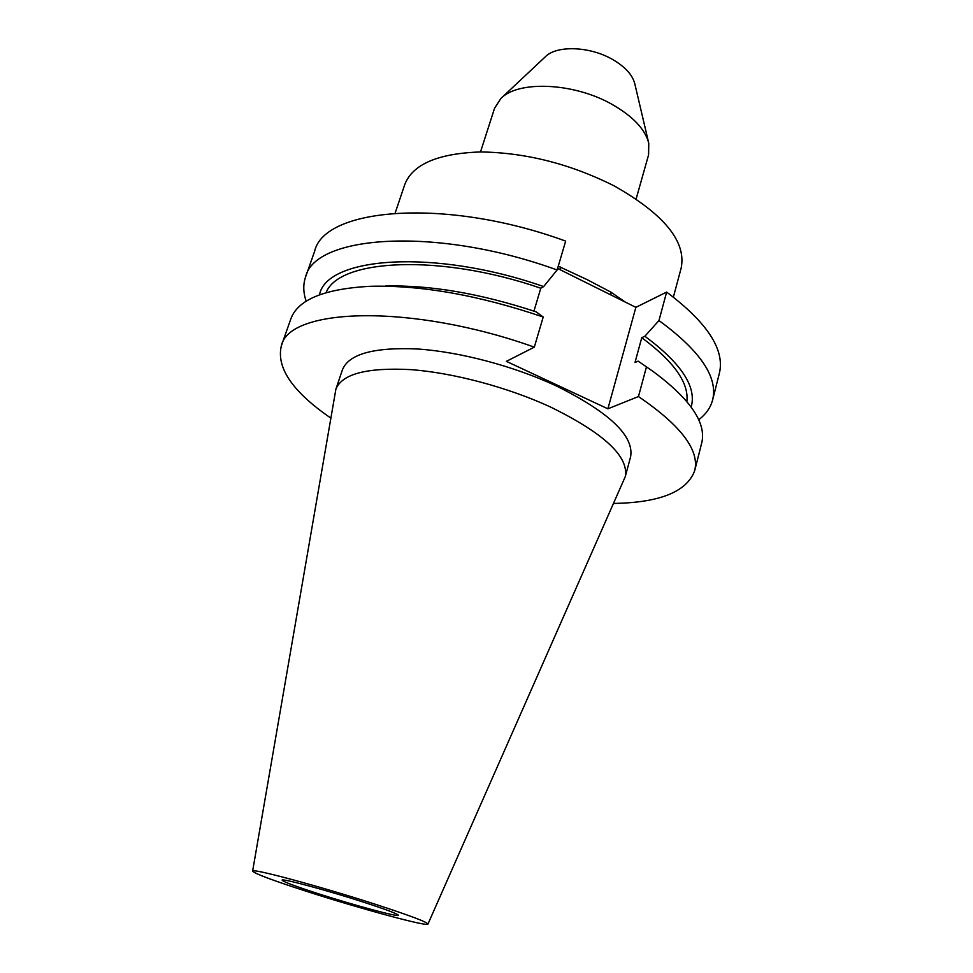 <?xml version="1.0" encoding="UTF-8"?>
<svg xmlns="http://www.w3.org/2000/svg" width="973" height="973" viewBox="0 0 973 973"><rect width="100%" height="100%" fill="white"/><g stroke="black" fill="none" stroke-linecap="round" stroke-linejoin="round"><path stroke-width="1.46" d="M610.91 294.941L611.02 292.192L625.25 302.068M395.147 213.087L404.732 184.627C412.54 164.291 437.838 153.393 480.626 151.946C525.821 152.615 570.336 163.926 614.158 185.879C664.182 214.279 686.524 241.681 681.161 268.086L673.389 297.081M558.259 266.176L587.12 279.64L611.02 292.192M480.504 151.946L494.539 108.307L500.815 98.565C517.94 80.358 573.438 82.535 611.603 104.123C632.791 116.152 645.172 129.178 648.76 143.226L648.59 154.816L636.135 198.93M501.168 98.237L545.354 56.762C556.483 45.172 589.626 46.205 612.345 59.329C625.007 66.65 632.486 74.799 634.797 83.763L648.65 142.763M319.193 893.992C295.695 886.415 283.338 881.806 282.146 880.176C280.954 877.95 326.113 890.052 362.686 901.886C385.758 909.378 397.653 913.829 398.358 915.252C398.76 917.32 354.464 905.352 319.193 893.992M374.69 904.063C409.463 915.374 427.208 922.051 427.95 924.082C427.962 927.026 361.591 909.05 309.037 892.144C273.583 880.735 254.78 873.73 252.615 871.151C250.219 867.624 318.876 885.977 374.69 904.063M252.615 871.151L335.88 389.224C342.01 373.912 366.93 367.38 410.63 369.618C453.053 372.72 507.651 387.242 550.402 406.957C603.953 433.277 628.911 456.483 625.286 476.612L427.95 924.082M335.88 389.224L342.387 369.886C348.687 354.063 373.656 347.093 417.271 348.979C459.597 351.74 513.951 366.128 556.447 385.989C609.67 412.516 634.372 436.147 630.577 456.884L625.286 476.612M330.723 418.013C292.63 391.778 276.174 367.733 281.343 345.877L290.793 319.035C297.677 299.708 324.167 288.786 370.251 286.293C421.491 285.028 479.154 295.269 543.214 317.028L534.311 347.142L506.374 361.348L607.894 408.806L638.458 396.546C680.954 425.493 699.696 450.195 694.698 470.677C686.902 491.742 659.889 502.664 613.659 503.43M281.343 345.877C288.896 307.663 411.603 303.296 534.311 347.142M543.214 317.028L536.123 311.834C480.419 293.505 430.224 284.907 385.539 286.05M533.958 311.105L540.793 288.215L543.652 286.573L557.128 269.983C436.804 226.15 314.644 234.931 305.571 277.025L314.656 251.192C324.289 207.675 446.23 197.288 565.666 241.109L557.128 269.983M326.113 292.618C338.774 259 439.832 253.333 540.793 288.215M319.509 294.807C326.393 256.799 434.372 248.334 543.652 286.573M306.179 301.253C303.211 292.63 303.004 284.554 305.571 277.025M638.458 396.546L646.461 366.882L653.625 371.844C690.623 399.429 706.641 423.182 701.679 443.08L694.698 470.677M698.711 419.764C705.96 414.218 710.594 407.614 712.625 399.927C718.171 377.256 700.28 350.803 658.964 320.543L644.88 336.244L641.766 337.68L635.004 362.491L638.118 361.129L646.461 366.882M641.766 337.68C673.997 361.64 689.03 382.924 686.877 401.545M644.88 336.244C681.416 363.391 696.85 386.986 691.171 407.018M557.578 268.451L635.868 307.346L666.639 292.082C707.517 322.817 725.092 349.915 719.351 373.377L712.625 399.927M658.964 320.543L666.639 292.082M607.894 408.806L635.868 307.346M560.46 267.04L559.937 269.618"/></g></svg>
